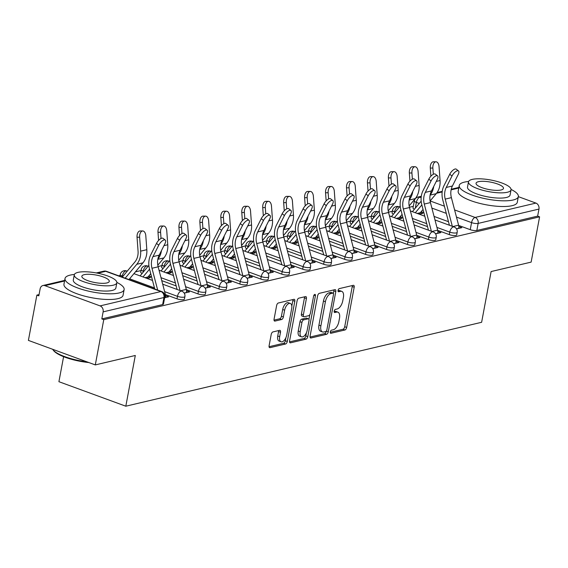 <?xml version="1.0" encoding="UTF-8"?>
<svg xmlns="http://www.w3.org/2000/svg" width="568" height="568" viewBox="0 0 568 568"><rect width="100%" height="100%" fill="white"/><g stroke="black" fill="none" stroke-linecap="round" stroke-linejoin="round"><path stroke-width="0.85" d="M330.292 331.946A1.654 0.831 110.1 0 0 330.647 333.281A1.654 0.831 110.1 0 0 330.924 333.288L344.925 329.987A2.364 1.193 110.1 0 0 346.665 327.445L354.183 287.245A2.364 1.193 110.1 0 0 353.679 285.342A2.364 1.193 110.1 0 0 353.289 285.321L339.281 288.622A1.654 0.831 110.1 0 0 338.066 290.404A1.654 0.831 110.1 0 0 338.421 291.739A1.654 0.831 110.1 0 0 338.698 291.753L340.509 291.327A7.554 3.813 110.1 0 1 341.773 291.377A7.554 3.813 110.1 0 1 343.391 297.476L342.767 300.827A7.554 3.813 110.1 0 1 337.207 308.971L335.397 309.397A1.654 0.831 110.1 0 0 334.183 311.179A1.654 0.831 110.1 0 0 334.538 312.506A1.654 0.831 110.1 0 0 334.815 312.521L336.625 312.095A7.554 3.813 110.1 0 1 337.889 312.144A7.554 3.813 110.1 0 1 339.501 318.243L338.876 321.594A7.554 3.813 110.1 0 1 333.324 329.738L331.513 330.164A1.654 0.831 110.1 0 0 330.292 331.946M272.952 331.918A2.364 1.193 110.1 0 0 271.213 334.46L269.104 345.734A2.364 1.193 110.1 0 0 269.608 347.644A2.364 1.193 110.1 0 0 270.006 347.659L285.555 343.988A2.364 1.193 110.1 0 0 287.294 341.446L294.813 301.246A2.364 1.193 110.1 0 0 294.309 299.343A2.364 1.193 110.1 0 0 293.912 299.329L278.363 302.993A2.364 1.193 110.1 0 0 276.623 305.541L274.074 319.159A2.364 1.193 110.1 0 0 274.585 321.069A2.364 1.193 110.1 0 0 274.976 321.083L281.636 319.514A2.364 1.193 110.1 0 0 283.368 316.972L284.632 310.213A6.319 3.188 110.1 0 1 290.333 303.454A6.319 3.188 110.1 0 1 291.682 308.552L286.733 335.014A6.319 3.188 110.1 0 1 281.032 341.78A6.319 3.188 110.1 0 1 279.683 336.675L280.507 332.266A2.364 1.193 110.1 0 0 280.003 330.363A2.364 1.193 110.1 0 0 279.605 330.342L272.952 331.918M539.6 216.841L531.13 262.118L491.114 271.554L481.621 322.29L125.812 406.205L135.305 355.476L95.296 364.912L103.766 319.635L539.6 216.841L537.647 216.124L538.968 209.074L478.149 223.416A4.814 1.313 -169.4 0 1 471.561 222.62L456.473 217.09M310.092 336.071A2.364 1.193 110.1 0 0 310.597 337.974A2.364 1.193 110.1 0 0 310.994 337.988L326.543 334.325A2.364 1.193 110.1 0 0 328.276 331.783L335.802 291.583A2.364 1.193 110.1 0 0 335.297 289.673A2.364 1.193 110.1 0 0 334.9 289.659L319.351 293.329A2.364 1.193 110.1 0 0 317.611 295.871L310.092 336.071M306.046 339.16L290.496 342.824A2.364 1.193 110.1 0 1 290.106 342.809A2.364 1.193 110.1 0 1 289.595 340.906L297.121 300.706A2.364 1.193 110.1 0 1 298.853 298.157L305.513 296.588A2.364 1.193 110.1 0 1 305.904 296.61A2.364 1.193 110.1 0 1 306.415 298.512L303.362 314.814A2.364 1.193 110.1 0 0 303.866 316.724A2.364 1.193 110.1 0 0 304.263 316.738L308.672 315.694A2.364 1.193 110.1 0 0 310.412 313.153L313.586 296.184A1.654 0.831 110.1 0 1 315.077 294.409A1.654 0.831 110.1 0 1 315.432 295.743L307.785 336.611A2.364 1.193 110.1 0 1 306.046 339.16L304.1 338.443L289.552 341.872M95.296 364.912L28.4 340.395L36.87 295.119L39.05 294.6M413.305 206.333L409.429 207.249M392.36 211.275L388.484 212.191M371.408 216.216L367.531 217.125M350.463 221.158L346.586 222.067M329.518 226.092L325.641 227.008M308.573 231.034L304.696 231.95M287.628 235.976L283.751 236.891M266.683 240.917L262.806 241.833M245.738 245.859L241.861 246.768M224.793 250.793L220.916 251.709M203.848 255.735L199.971 256.651M182.896 260.676L179.019 261.592M161.951 265.618L158.074 266.534M141.006 270.56L135.411 271.88M120.061 275.494L118.719 275.814M63.595 356.676L58.916 381.696L125.812 406.205M103.766 319.635L101.814 318.918L103.135 311.868A4.814 3.94 -103.3 0 0 100.089 305.889L44.893 285.661A4.814 3.94 -103.3 0 0 42.941 285.526A4.814 3.94 -103.3 0 0 40.143 288.778L38.823 295.836L36.87 295.119M537.647 216.124L476.829 230.473A4.814 1.313 -169.4 0 1 470.24 229.671L458.653 225.425M448.471 221.697L434.058 216.415M423.877 212.68L421.158 211.686M518.335 196.649L535.922 203.088A4.814 3.94 76.7 0 1 538.968 209.074M435.578 233.853L440.917 232.596L437.992 231.524L437.885 232.113M398.345 219.141L401.917 218.304L399.538 217.43M414.633 238.794L419.972 237.538L417.047 236.465L416.94 237.055M377.4 224.083L380.965 223.238L378.593 222.372M393.681 243.736L399.027 242.479L396.102 241.407L395.988 241.989M356.455 229.025L360.02 228.18L357.648 227.314M372.736 248.677L378.082 247.414L375.157 246.342L375.043 246.931M335.51 233.959L339.075 233.121L336.703 232.248M351.791 253.619L357.137 252.355L354.212 251.283L354.098 251.872M314.565 238.901L318.13 238.063L315.758 237.19M330.846 258.554L336.192 257.297L333.267 256.225L333.153 256.814M293.613 243.842L297.185 243.005L294.806 242.131M309.901 263.495L315.247 262.238L312.322 261.166L312.208 261.756M272.668 248.784L276.24 247.939L273.861 247.073M288.956 268.437L294.295 267.18L291.37 266.108L291.263 266.69M251.723 253.726L255.295 252.881L252.916 252.014M268.011 273.378L273.35 272.115L270.425 271.042L270.318 271.632M230.778 258.66L234.35 257.822L231.971 256.949M247.066 278.32L252.405 277.056L249.48 275.984L249.373 276.573M209.833 263.602L213.405 262.764L211.026 261.891M226.121 283.254L231.46 281.998L228.535 280.926L228.428 281.515M188.888 268.543L192.453 267.705L190.081 266.832M205.169 288.196L210.515 286.939L207.59 285.867L207.476 286.457M167.943 273.485L171.508 272.64L169.136 271.774M184.224 293.138L189.57 291.881L186.645 290.809L186.531 291.398M146.998 278.426L150.563 277.582L148.191 276.715M164.642 297.76L168.625 296.815L165.7 295.743L165.586 296.333M177.003 298.839L177.472 296.333A4.814 1.313 -169.4 0 0 182.25 297.256A4.814 1.313 -169.4 0 0 184.884 296.588L184.415 299.087A4.814 1.313 10.6 0 1 181.781 299.762A4.814 1.313 10.6 0 1 177.003 298.839L165.409 294.586M197.948 293.897L198.417 291.391A4.814 1.313 -169.4 0 0 203.195 292.314A4.814 1.313 -169.4 0 0 205.829 291.647L205.36 294.146A4.814 1.313 10.6 0 1 202.726 294.82A4.814 1.313 10.6 0 1 197.948 293.897L186.354 289.652M176.179 285.917L161.766 280.635M151.585 276.907L148.859 275.906M218.893 288.956L219.362 286.457A4.814 1.313 -169.4 0 0 224.14 287.38A4.814 1.313 -169.4 0 0 226.774 286.705L226.305 289.211A4.814 1.313 10.6 0 1 223.671 289.879A4.814 1.313 10.6 0 1 218.893 288.956L207.299 284.71M197.124 280.975L182.711 275.693M172.53 271.966L169.811 270.964M239.838 284.014L240.307 281.515A4.814 1.313 -169.4 0 0 245.085 282.438A4.814 1.313 -169.4 0 0 247.719 281.764L247.25 284.27A4.814 1.313 10.6 0 1 244.616 284.937A4.814 1.313 10.6 0 1 239.838 284.014L228.244 279.768M218.069 276.041L203.656 270.759M193.475 267.024L190.756 266.03M260.783 279.073L261.252 276.573A4.814 1.313 -169.4 0 0 266.03 277.496A4.814 1.313 -169.4 0 0 268.664 276.822L268.195 279.328A4.814 1.313 10.6 0 1 265.561 280.003A4.814 1.313 10.6 0 1 260.783 279.073L249.196 274.827M239.014 271.099L224.601 265.817M214.42 262.082L211.701 261.088M281.728 274.138L282.197 271.632A4.814 1.313 -169.4 0 0 286.975 272.555A4.814 1.313 -169.4 0 0 289.609 271.887L289.14 274.387A4.814 1.313 10.6 0 1 286.506 275.061A4.814 1.313 10.6 0 1 281.728 274.138L270.141 269.885M259.959 266.158L245.546 260.875M235.365 257.141L232.646 256.147M302.673 269.196L303.142 266.69A4.814 1.313 -169.4 0 0 307.927 267.613A4.814 1.313 -169.4 0 0 310.554 266.946L310.092 269.445A4.814 1.313 10.6 0 1 307.458 270.119A4.814 1.313 10.6 0 1 302.673 269.196L291.086 264.951M280.904 261.216L266.491 255.934M256.31 252.206L253.591 251.205M323.618 264.255L324.087 261.756A4.814 1.313 -169.4 0 0 328.872 262.679A4.814 1.313 -169.4 0 0 331.506 262.004L331.037 264.503A4.814 1.313 10.6 0 1 328.403 265.178A4.814 1.313 10.6 0 1 323.618 264.255L312.031 260.009M301.849 256.274L287.436 250.992M277.255 247.265L274.536 246.263M344.563 259.313L345.032 256.814A4.814 1.313 -169.4 0 0 349.817 257.737A4.814 1.313 -169.4 0 0 352.451 257.063L351.982 259.569A4.814 1.313 10.6 0 1 349.348 260.236A4.814 1.313 10.6 0 1 344.563 259.313L332.976 255.067M322.794 251.34L308.381 246.058M298.2 242.323L295.481 241.329M365.515 254.372L365.977 251.872A4.814 1.313 -169.4 0 0 370.762 252.796A4.814 1.313 -169.4 0 0 373.396 252.121L372.928 254.627A4.814 1.313 10.6 0 1 370.293 255.295A4.814 1.313 10.6 0 1 365.515 254.372L353.921 250.126M343.746 246.398L329.334 241.116M319.145 237.381L316.426 236.387M386.46 249.437L386.929 246.931A4.814 1.313 -169.4 0 0 391.707 247.854A4.814 1.313 -169.4 0 0 394.341 247.186L393.873 249.686A4.814 1.313 10.6 0 1 391.238 250.36A4.814 1.313 10.6 0 1 386.46 249.437L374.866 245.184M364.691 241.457L350.279 236.174M340.097 232.44L337.371 231.446M407.405 244.496L407.874 241.989A4.814 1.313 -169.4 0 0 412.652 242.912A4.814 1.313 -169.4 0 0 415.286 242.245L414.817 244.744A4.814 1.313 10.6 0 1 412.183 245.419A4.814 1.313 10.6 0 1 407.405 244.496L395.811 240.25M385.636 236.515L371.224 231.233M361.042 227.505L358.323 226.504M428.35 239.554L428.819 237.055A4.814 1.313 -169.4 0 0 433.597 237.978A4.814 1.313 -169.4 0 0 436.231 237.303L435.762 239.802A4.814 1.313 10.6 0 1 433.128 240.477A4.814 1.313 10.6 0 1 428.35 239.554L416.756 235.308M406.581 231.574L392.168 226.291M381.987 222.564L379.268 221.563M449.295 234.612L449.764 232.113A4.814 1.313 -169.4 0 0 454.542 233.036A4.814 1.313 -169.4 0 0 457.176 232.362L456.707 234.868A4.814 1.313 10.6 0 1 454.073 235.535A4.814 1.313 10.6 0 1 449.295 234.612L437.701 230.367M427.526 226.639L413.113 221.357M402.932 217.622L400.213 216.628M456.523 228.918L461.862 227.654L458.937 226.582L458.83 227.172M419.29 214.2L422.862 213.362L420.483 212.489M143.846 271.397L143.221 271.163A4.814 1.313 -169.4 0 1 141.176 269.651L140.708 272.15A4.814 1.313 10.6 0 0 142.149 273.428M164.791 266.456L164.166 266.229A4.814 1.313 -169.4 0 1 162.121 264.709L161.653 267.209A4.814 1.313 10.6 0 0 163.094 268.486M185.736 261.514L185.111 261.287A4.814 1.313 -169.4 0 1 183.066 259.768L182.598 262.267A4.814 1.313 10.6 0 0 184.039 263.545M206.681 256.573L206.056 256.346A4.814 1.313 -169.4 0 1 204.019 254.826L203.55 257.332A4.814 1.313 10.6 0 0 204.984 258.603M227.626 251.631L227.008 251.404A4.814 1.313 -169.4 0 1 224.964 249.884L224.495 252.391A4.814 1.313 10.6 0 0 225.929 253.662M248.571 246.697L247.953 246.462A4.814 1.313 -169.4 0 1 245.909 244.95L245.44 247.449A4.814 1.313 10.6 0 0 246.881 248.727M269.523 241.755L268.898 241.528A4.814 1.313 -169.4 0 1 266.853 240.008L266.385 242.508A4.814 1.313 10.6 0 0 267.826 243.786M290.468 236.813L289.843 236.586A4.814 1.313 -169.4 0 1 287.798 235.067L287.33 237.566A4.814 1.313 10.6 0 0 288.771 238.844M311.413 231.872L310.788 231.645A4.814 1.313 -169.4 0 1 308.743 230.125L308.275 232.631A4.814 1.313 10.6 0 0 309.716 233.902M332.358 226.93L331.733 226.703A4.814 1.313 -169.4 0 1 329.688 225.184L329.22 227.69A4.814 1.313 10.6 0 0 330.661 228.961M353.303 221.996L352.678 221.761A4.814 1.313 -169.4 0 1 350.634 220.249L350.165 222.748A4.814 1.313 10.6 0 0 351.606 224.026M374.248 217.054L373.623 216.827A4.814 1.313 -169.4 0 1 371.579 215.307L371.11 217.807A4.814 1.313 10.6 0 0 372.551 219.085M395.193 212.112L394.568 211.885A4.814 1.313 -169.4 0 1 392.524 210.366L392.062 212.865A4.814 1.313 10.6 0 0 393.496 214.143M101.814 318.918L162.64 304.576A4.814 1.313 10.6 0 0 163.47 304.029L164.791 296.979A4.814 1.313 -169.4 0 1 163.96 297.518L103.135 311.868M419.248 203.451L416.365 202.393A4.814 1.313 -169.4 0 1 414.328 200.873L413.007 207.931A4.814 1.313 10.6 0 0 414.441 209.201M337.889 312.144L335.936 311.427A7.554 3.813 110.1 0 0 334.673 311.378L336.625 312.095M334.14 311.505L334.673 311.378M341.773 291.377L339.82 290.66A7.554 3.813 110.1 0 0 338.563 290.61L340.509 291.327M338.024 290.738L338.563 290.61M330.256 332.273L342.98 329.27A2.364 1.193 110.1 0 0 344.712 326.728L352.238 286.528A2.364 1.193 110.1 0 0 352.281 285.562M333.388 293.344L333.849 290.866A2.364 1.193 110.1 0 0 333.899 289.893M310.043 337.037L324.591 333.608A2.364 1.193 110.1 0 0 326.33 331.066L326.33 331.045M325.677 331.542A1.654 0.831 110.1 0 0 326.891 329.76L333.494 294.472A1.654 0.831 110.1 0 0 333.146 293.138A1.654 0.831 110.1 0 0 332.869 293.131L330.952 293.578A7.554 3.813 110.1 0 0 325.4 301.722L320.885 325.84A7.554 3.813 110.1 0 0 322.503 331.939A7.554 3.813 110.1 0 0 323.767 331.989L325.677 331.542M331.414 292.591A1.654 0.831 110.1 0 0 331.194 292.421A1.654 0.831 110.1 0 0 330.917 292.413L332.869 293.131M322.503 331.939L320.551 331.222A7.554 3.813 110.1 0 1 318.939 325.123L323.448 301.004A7.554 3.813 110.1 0 1 329.007 292.861L330.917 292.413M303.866 316.724L301.913 316.007A2.364 1.193 110.1 0 1 301.409 314.104L304.462 297.795A2.364 1.193 110.1 0 0 304.512 296.83M309.801 314.722L308.935 319.337M306.436 332.692L305.832 335.901L307.785 336.611M300.195 331.733A6.319 3.188 110.1 0 0 301.544 336.831A6.319 3.188 110.1 0 0 307.245 330.072L308.992 320.743A2.364 1.193 110.1 0 0 308.488 318.84A2.364 1.193 110.1 0 0 308.09 318.825L303.674 319.862A2.364 1.193 110.1 0 0 301.942 322.411L300.195 331.733L298.243 331.016A6.319 3.188 110.1 0 0 299.599 336.114L301.544 336.831M308.488 318.84L306.535 318.123A2.364 1.193 110.1 0 0 306.138 318.108L308.09 318.825M298.243 331.016L299.989 321.694A2.364 1.193 110.1 0 1 301.729 319.152L306.138 318.108M304.1 338.443A2.364 1.193 110.1 0 0 305.832 335.901M281.032 341.78L279.08 341.063A6.319 3.188 110.1 0 1 277.731 335.965L278.554 331.556A2.364 1.193 110.1 0 0 278.604 330.583M290.333 303.454L288.381 302.737A6.319 3.188 110.1 0 0 282.679 309.496L284.632 310.213M274.032 320.132L279.683 318.797A2.364 1.193 110.1 0 0 281.416 316.255L282.679 309.496M291.824 306.088L292.861 300.536A2.364 1.193 110.1 0 0 292.911 299.563M269.054 346.707L283.602 343.278A2.364 1.193 110.1 0 0 285.342 340.729L285.917 337.633M430.885 176.215L430.288 168.05A5.531 3.117 -89.8 0 1 433.391 161.795L435.975 161.802A5.531 3.117 90.2 0 0 432.873 168.064L433.327 174.262M430.097 200.98L436.203 193.674A18.041 14.782 76.7 0 0 440.065 180.525L439.05 166.601A5.531 3.117 90.2 0 0 435.975 161.802M423.032 209.443L420.285 212.73A2.89 2.364 -103.3 0 0 419.709 213.987L419.688 214.108M412.382 211.672L421.172 201.15M433.739 186.425A18.041 14.782 76.7 0 1 430.125 195.016M421.846 204.92L415.315 212.744M458.695 228.4L458.717 228.279A6.014 4.927 -103.3 0 0 458.589 225.191L451.39 197.65A14.917 12.219 76.7 0 1 452.419 185.992L458.177 174.553A5.531 2.215 128.1 0 0 458.497 170.925A5.531 2.215 128.1 0 0 452 176.009L449.742 174.241A5.531 2.215 -51.9 0 1 456.239 169.157L458.497 170.925M452.327 226.312L445.213 199.112A14.917 12.219 76.7 0 1 446.242 187.454L452 176.009M449.742 174.241L443.984 185.686A18.041 14.782 -103.3 0 0 442.742 199.787L449.402 225.233M409.933 181.156L409.343 172.992A5.531 3.117 -89.8 0 1 412.446 166.729L415.03 166.736A5.531 3.117 90.2 0 0 411.928 172.999L412.375 179.204M409.152 205.921L415.258 198.608A18.041 14.782 76.7 0 0 419.113 185.466L418.105 171.543A5.531 3.117 90.2 0 0 415.03 166.736M402.087 214.384L399.332 217.672A2.89 2.364 -103.3 0 0 398.764 218.929L398.743 219.049M391.437 216.607L400.227 206.092M412.794 191.366A18.041 14.782 76.7 0 1 409.18 199.95M400.901 209.862L394.37 217.686M388.988 186.098L388.398 177.933A5.531 3.117 -89.8 0 1 391.501 171.671L394.085 171.678A5.531 3.117 90.2 0 0 390.983 177.94L391.43 184.146M388.207 210.863L394.313 203.55A18.041 14.782 76.7 0 0 398.168 190.408L397.16 176.485A5.531 3.117 90.2 0 0 394.085 171.678M381.135 219.326L378.387 222.613A2.89 2.364 -103.3 0 0 377.819 223.863L377.798 223.991M370.492 221.548L379.282 211.033M391.849 196.308A18.041 14.782 76.7 0 1 388.235 204.892M379.956 214.803L373.425 222.62M368.043 191.04L367.453 182.875A5.531 3.117 -89.8 0 1 370.556 176.612L373.14 176.62A5.531 3.117 90.2 0 0 370.038 182.882L370.485 189.087M367.262 215.797L373.368 208.491A18.041 14.782 76.7 0 0 377.223 195.349L376.215 181.426A5.531 3.117 90.2 0 0 373.14 176.62M360.19 224.261L357.442 227.555A2.89 2.364 -103.3 0 0 356.874 228.805L356.853 228.932M349.547 226.49L358.33 215.975M370.904 201.242A18.041 14.782 76.7 0 1 367.283 209.833M359.011 219.745L352.472 227.562M437.743 233.341L437.772 233.221A6.014 4.927 -103.3 0 0 437.644 230.132L430.445 202.591A14.917 12.219 76.7 0 1 431.474 190.933L437.232 179.495A5.531 2.215 128.1 0 0 437.552 175.867A5.531 2.215 128.1 0 0 431.055 180.951L428.797 179.183A5.531 2.215 -51.9 0 1 435.294 174.099L437.552 175.867M431.382 231.247L424.268 204.047A14.917 12.219 76.7 0 1 425.297 192.389L431.055 180.951M428.797 179.183L423.039 190.628A18.041 14.782 -103.3 0 0 421.797 204.728L428.45 230.175M416.798 238.283L416.827 238.162A6.014 4.927 -103.3 0 0 416.699 235.067L409.5 207.533A14.917 12.219 76.7 0 1 410.522 195.875L416.287 184.437A5.531 2.215 128.1 0 0 416.607 180.809A5.531 2.215 128.1 0 0 410.11 185.892L407.852 184.124A5.531 2.215 -51.9 0 1 414.349 179.041L416.607 180.809M410.437 236.189L403.323 208.989A14.917 12.219 76.7 0 1 404.352 197.33L410.11 185.892M407.852 184.124L402.094 195.562A18.041 14.782 -103.3 0 0 400.852 209.67L407.505 235.116M395.853 243.225L395.875 243.104A6.014 4.927 -103.3 0 0 395.754 240.008L388.555 212.475A14.917 12.219 76.7 0 1 389.577 200.816L395.335 189.371A5.531 2.215 128.1 0 0 395.662 185.743A5.531 2.215 128.1 0 0 389.165 190.834L386.907 189.066A5.531 2.215 -51.9 0 1 393.404 183.982L395.662 185.743M389.492 241.13L382.378 213.93A14.917 12.219 76.7 0 1 383.4 202.272L389.165 190.834M386.907 189.066L381.149 200.504A18.041 14.782 -103.3 0 0 379.907 214.605L386.56 240.058M468.6 181.483A30.069 8.193 10.6 0 0 464.411 182.129A30.069 8.193 10.6 0 0 459.235 185.53A30.069 8.193 10.6 0 0 479.285 197.302A30.069 8.193 10.6 0 0 513.167 199.993A30.069 8.193 10.6 0 0 518.35 196.592A30.069 8.193 10.6 0 0 511.079 189.435M459.235 185.53L458.17 191.217A30.069 8.193 10.6 0 0 478.22 202.989A30.069 8.193 10.6 0 0 512.102 205.68A30.069 8.193 10.6 0 0 517.285 202.279L518.35 196.592M511.051 189.811L510.071 195.044A21.655 5.9 -169.4 0 1 506.344 197.494A21.655 5.9 -169.4 0 1 481.948 195.555A21.655 5.9 -169.4 0 1 467.507 187.078L468.486 181.845A21.655 5.9 10.6 0 0 482.928 190.323A21.655 5.9 10.6 0 0 507.323 192.261A21.655 5.9 10.6 0 0 511.051 189.811A21.655 5.9 10.6 0 0 496.617 181.334A21.655 5.9 10.6 0 0 472.221 179.396A21.655 5.9 10.6 0 0 468.486 181.845M501.082 189.975A13.951 3.806 10.6 0 0 503.482 188.391A13.951 3.806 10.6 0 0 494.181 182.931A13.951 3.806 10.6 0 0 478.462 181.682A13.951 3.806 10.6 0 0 476.055 183.258A13.951 3.806 10.6 0 0 485.356 188.725A13.951 3.806 10.6 0 0 501.082 189.975M88.864 362.554A29.351 8.002 -169.4 0 1 53.513 350.477L52.945 349.725A30.069 8.193 10.6 0 0 86.932 361.844M52.647 349.277A30.069 8.193 10.6 0 0 52.945 349.725M74.387 274.458A30.069 8.193 10.6 0 0 70.205 275.104A30.069 8.193 10.6 0 0 65.022 278.505A30.069 8.193 10.6 0 0 85.072 290.284A30.069 8.193 10.6 0 0 118.96 292.974A30.069 8.193 10.6 0 0 124.136 289.566A30.069 8.193 10.6 0 0 116.866 282.41M65.022 278.505L63.957 284.192A30.069 8.193 10.6 0 0 84.007 295.971A30.069 8.193 10.6 0 0 117.895 298.661A30.069 8.193 10.6 0 0 123.071 295.261L124.136 289.566M116.845 282.786L115.865 288.019A21.655 5.9 -169.4 0 1 112.13 290.468A21.655 5.9 -169.4 0 1 87.735 288.53A21.655 5.9 -169.4 0 1 73.3 280.052L74.28 274.82A21.655 5.9 10.6 0 0 88.715 283.297A21.655 5.9 10.6 0 0 113.11 285.235A21.655 5.9 10.6 0 0 116.845 282.786A21.655 5.9 10.6 0 0 102.403 274.308A21.655 5.9 10.6 0 0 78.008 272.37A21.655 5.9 10.6 0 0 74.28 274.82M106.869 282.949A13.951 3.806 10.6 0 0 109.276 281.373A13.951 3.806 10.6 0 0 99.968 275.906A13.951 3.806 10.6 0 0 84.249 274.656A13.951 3.806 10.6 0 0 81.842 276.24A13.951 3.806 10.6 0 0 91.15 281.7A13.951 3.806 10.6 0 0 106.869 282.949M347.098 195.981L346.508 187.816A5.531 3.117 -89.8 0 1 349.611 181.554L352.195 181.561A5.531 3.117 90.2 0 0 349.093 187.823L349.54 194.029M346.317 220.739L352.423 213.433A18.041 14.782 76.7 0 0 356.278 200.291L355.27 186.368A5.531 3.117 90.2 0 0 352.195 181.561M339.245 229.202L336.497 232.497A2.89 2.364 -103.3 0 0 335.929 233.746L335.901 233.867M328.602 231.432L337.385 220.909M349.959 206.184A18.041 14.782 76.7 0 1 346.338 214.775M338.066 224.679L331.527 232.504M326.153 200.923L325.556 192.751A5.531 3.117 -89.8 0 1 328.666 186.496L331.25 186.503A5.531 3.117 90.2 0 0 328.148 192.765L328.595 198.963M325.372 225.681L331.478 218.375A18.041 14.782 76.7 0 0 335.333 205.226L334.318 191.302A5.531 3.117 90.2 0 0 331.25 186.503M318.3 234.144L315.552 237.431A2.89 2.364 -103.3 0 0 314.984 238.688L314.956 238.809M307.657 236.373L316.44 225.851M329.014 211.126A18.041 14.782 76.7 0 1 325.393 219.717M317.121 229.621L310.582 237.445M374.908 248.166L374.93 248.038A6.014 4.927 -103.3 0 0 374.809 244.95L367.61 217.416A14.917 12.219 76.7 0 1 368.632 205.758L374.39 194.313A5.531 2.215 128.1 0 0 374.717 190.685A5.531 2.215 128.1 0 0 368.213 195.768L365.962 194.007A5.531 2.215 -51.9 0 1 372.459 188.917L374.717 190.685M368.547 246.072L361.433 218.872A14.917 12.219 76.7 0 1 362.455 207.214L368.213 195.768M365.962 194.007L360.204 205.446A18.041 14.782 -103.3 0 0 358.962 219.546L365.615 245M353.963 253.101L353.985 252.98A6.014 4.927 -103.3 0 0 353.864 249.892L346.657 222.351A14.917 12.219 76.7 0 1 347.687 210.692L353.445 199.254A5.531 2.215 128.1 0 0 353.772 195.626A5.531 2.215 128.1 0 0 347.268 200.71L345.017 198.942A5.531 2.215 -51.9 0 1 351.514 193.858L353.772 195.626M347.602 251.013L340.488 223.813A14.917 12.219 76.7 0 1 341.51 212.155L347.268 200.71M345.017 198.942L339.252 210.387A18.041 14.782 -103.3 0 0 338.01 224.488L344.669 249.934M305.208 205.857L304.611 197.692A5.531 3.117 -89.8 0 1 307.721 191.43L310.305 191.437A5.531 3.117 90.2 0 0 307.196 197.699L307.65 203.905M304.427 230.622L310.533 223.309A18.041 14.782 76.7 0 0 314.388 210.167L313.373 196.244A5.531 3.117 90.2 0 0 310.305 191.437M297.355 239.085L294.607 242.373A2.89 2.364 -103.3 0 0 294.032 243.629L294.011 243.75M286.712 241.308L295.495 230.793M308.069 216.067A18.041 14.782 76.7 0 1 304.448 224.651M296.169 234.563L289.637 242.387M284.263 210.799L283.666 202.634A5.531 3.117 -89.8 0 1 286.769 196.372L289.361 196.379A5.531 3.117 90.2 0 0 286.251 202.641L286.705 208.846M283.482 235.564L289.588 228.251A18.041 14.782 76.7 0 0 293.443 215.109L292.428 201.186A5.531 3.117 90.2 0 0 289.361 196.379M276.41 244.027L273.662 247.314A2.89 2.364 -103.3 0 0 273.087 248.564L273.066 248.692M265.76 246.249L274.55 235.734M287.117 221.009A18.041 14.782 76.7 0 1 283.503 229.593M275.224 239.504L268.692 247.328M263.318 215.741L262.721 207.576A5.531 3.117 -89.8 0 1 265.824 201.313L268.416 201.321A5.531 3.117 90.2 0 0 265.306 207.583L265.76 213.788M262.53 240.498L268.636 233.192A18.041 14.782 76.7 0 0 272.498 220.05L271.483 206.127A5.531 3.117 90.2 0 0 268.416 201.321M255.465 248.961L252.717 252.256A2.89 2.364 -103.3 0 0 252.142 253.505L252.121 253.633M244.815 251.191L253.605 240.676M266.172 225.95A18.041 14.782 76.7 0 1 262.558 234.534M254.279 244.446L247.747 252.263M242.373 220.682L241.776 212.517A5.531 3.117 -89.8 0 1 244.879 206.255L247.463 206.262A5.531 3.117 90.2 0 0 244.361 212.524L244.815 218.73M241.585 245.44L247.691 238.134A18.041 14.782 76.7 0 0 251.553 224.992L250.538 211.069A5.531 3.117 90.2 0 0 247.463 206.262M234.52 253.903L231.772 257.197A2.89 2.364 -103.3 0 0 231.197 258.447L231.176 258.568M223.87 256.132L232.66 245.61M245.227 230.885A18.041 14.782 76.7 0 1 241.613 239.476M233.334 249.38L226.802 257.205M221.421 225.624L220.831 217.452A5.531 3.117 -89.8 0 1 223.934 211.197L226.518 211.204A5.531 3.117 90.2 0 0 223.416 217.466L223.87 223.664M220.64 250.381L226.746 243.076A18.041 14.782 76.7 0 0 230.601 229.926L229.593 216.003A5.531 3.117 90.2 0 0 226.518 211.204M213.575 258.845L210.82 262.132A2.89 2.364 -103.3 0 0 210.252 263.389L210.231 263.509M202.925 261.074L211.715 250.552M224.282 235.826A18.041 14.782 76.7 0 1 220.668 244.417M212.389 254.322L205.857 262.146M200.476 230.558L199.886 222.393A5.531 3.117 -89.8 0 1 202.989 216.131L205.573 216.138A5.531 3.117 90.2 0 0 202.471 222.4L202.918 228.606M199.695 255.323L205.801 248.01A18.041 14.782 76.7 0 0 209.656 234.868L208.648 220.945A5.531 3.117 90.2 0 0 205.573 216.138M192.623 263.786L189.875 267.074A2.89 2.364 -103.3 0 0 189.307 268.33L189.286 268.451M181.98 266.016L190.77 255.494M203.337 240.768A18.041 14.782 76.7 0 1 199.723 249.352M191.444 259.264L184.912 267.088M179.531 235.5L178.941 227.335A5.531 3.117 -89.8 0 1 182.044 221.073L184.628 221.08A5.531 3.117 90.2 0 0 181.526 227.342L181.973 233.547M178.75 260.265L184.856 252.952A18.041 14.782 76.7 0 0 188.711 239.81L187.703 225.886A5.531 3.117 90.2 0 0 184.628 221.08M171.678 268.728L168.93 272.015A2.89 2.364 -103.3 0 0 168.362 273.265L168.341 273.393M161.035 270.95L169.818 260.435M182.392 245.71A18.041 14.782 76.7 0 1 178.771 254.294M170.499 264.205L163.96 272.029M158.586 240.441L157.996 232.276A5.531 3.117 -89.8 0 1 161.099 226.014L163.683 226.021A5.531 3.117 90.2 0 0 160.581 232.284L161.028 238.489M157.805 265.206L163.911 257.893A18.041 14.782 76.7 0 0 167.766 244.751L166.758 230.828A5.531 3.117 90.2 0 0 163.683 226.021M150.733 273.662L147.985 276.957A2.89 2.364 -103.3 0 0 147.417 278.206L147.389 278.334M140.09 275.892L148.873 265.377M161.447 250.651A18.041 14.782 76.7 0 1 157.826 259.235M149.554 269.147L143.015 276.964M333.018 258.042L333.04 257.922A6.014 4.927 -103.3 0 0 332.919 254.833L325.712 227.292A14.917 12.219 76.7 0 1 326.742 215.634L332.5 204.196A5.531 2.215 128.1 0 0 332.827 200.568A5.531 2.215 128.1 0 0 326.323 205.651L324.065 203.884A5.531 2.215 -51.9 0 1 330.569 198.8L332.827 200.568M326.657 255.948L319.536 228.748A14.917 12.219 76.7 0 1 320.565 217.09L326.323 205.651M324.065 203.884L318.307 215.329A18.041 14.782 -103.3 0 0 317.065 229.429L323.724 254.876M312.073 262.984L312.095 262.863A6.014 4.927 -103.3 0 0 311.974 259.775L304.767 232.234A14.917 12.219 76.7 0 1 305.797 220.576L311.555 209.138A5.531 2.215 128.1 0 0 311.875 205.509A5.531 2.215 128.1 0 0 305.378 210.593L303.12 208.825A5.531 2.215 -51.9 0 1 309.624 203.742L311.875 205.509M305.705 260.889L298.591 233.689A14.917 12.219 76.7 0 1 299.62 222.031L305.378 210.593M303.12 208.825L297.362 220.263A18.041 14.782 -103.3 0 0 296.12 234.371L302.779 259.817M291.128 267.926L291.15 267.805A6.014 4.927 -103.3 0 0 291.029 264.709L283.822 237.175A14.917 12.219 76.7 0 1 284.852 225.517L290.61 214.072A5.531 2.215 128.1 0 0 290.93 210.444A5.531 2.215 128.1 0 0 284.433 215.535L282.175 213.767A5.531 2.215 -51.9 0 1 288.679 208.683L290.93 210.444M284.76 265.831L277.645 238.631A14.917 12.219 76.7 0 1 278.675 226.973L284.433 215.535M282.175 213.767L276.417 225.205A18.041 14.782 -103.3 0 0 275.175 239.305L281.834 264.759M270.183 272.867L270.205 272.739A6.014 4.927 -103.3 0 0 270.084 269.651L262.877 242.117A14.917 12.219 76.7 0 1 263.907 230.459L269.665 219.014A5.531 2.215 128.1 0 0 269.985 215.386A5.531 2.215 128.1 0 0 263.488 220.469L261.23 218.708A5.531 2.215 -51.9 0 1 267.727 213.618L269.985 215.386M263.815 270.773L256.7 243.573A14.917 12.219 76.7 0 1 257.73 231.914L263.488 220.469M261.23 218.708L255.472 230.146A18.041 14.782 -103.3 0 0 254.23 244.247L260.889 269.701M249.231 277.809L249.26 277.681A6.014 4.927 -103.3 0 0 249.132 274.592L241.932 247.052A14.917 12.219 76.7 0 1 242.962 235.393L248.72 223.955A5.531 2.215 128.1 0 0 249.04 220.327A5.531 2.215 128.1 0 0 242.543 225.411L240.285 223.643A5.531 2.215 -51.9 0 1 246.782 218.559L249.04 220.327M242.87 275.714L235.755 248.514A14.917 12.219 76.7 0 1 236.785 236.856L242.543 225.411M240.285 223.643L234.527 235.088A18.041 14.782 -103.3 0 0 233.285 249.189L239.937 274.635M228.286 282.743L228.315 282.623A6.014 4.927 -103.3 0 0 228.187 279.534L220.987 251.993A14.917 12.219 76.7 0 1 222.01 240.335L227.775 228.897A5.531 2.215 128.1 0 0 228.095 225.269A5.531 2.215 128.1 0 0 221.598 230.352L219.34 228.584A5.531 2.215 -51.9 0 1 225.837 223.501L228.095 225.269M221.925 280.649L214.81 253.449A14.917 12.219 76.7 0 1 215.84 241.791L221.598 230.352M219.34 228.584L213.582 240.03A18.041 14.782 -103.3 0 0 212.34 254.13L218.992 279.577M207.341 287.685L207.363 287.564A6.014 4.927 -103.3 0 0 207.242 284.476L200.042 256.935A14.917 12.219 76.7 0 1 201.065 245.277L206.823 233.839A5.531 2.215 128.1 0 0 207.15 230.21A5.531 2.215 128.1 0 0 200.653 235.294L198.395 233.526A5.531 2.215 -51.9 0 1 204.892 228.442L207.15 230.21M200.98 285.59L193.865 258.39A14.917 12.219 76.7 0 1 194.888 246.732L200.653 235.294M198.395 233.526L192.637 244.964A18.041 14.782 -103.3 0 0 191.395 259.072L198.047 284.518M186.396 292.626L186.418 292.506A6.014 4.927 -103.3 0 0 186.297 289.41L179.097 261.876A14.917 12.219 76.7 0 1 180.12 250.218L185.878 238.773A5.531 2.215 128.1 0 0 186.205 235.145A5.531 2.215 128.1 0 0 179.701 240.236L177.45 238.468A5.531 2.215 -51.9 0 1 183.947 233.384L186.205 235.145M180.035 290.532L172.921 263.332A14.917 12.219 76.7 0 1 173.943 251.674L179.701 240.236M177.45 238.468L171.692 249.906A18.041 14.782 -103.3 0 0 170.45 264.006L177.102 289.46M122.255 277.113L134.872 262.004A14.917 12.219 -103.3 0 0 138.059 251.141L137.044 237.218A5.531 3.117 -89.8 0 1 140.154 230.956L142.738 230.963A5.531 3.117 90.2 0 0 139.636 237.225L140.644 251.148A18.041 14.782 76.7 0 1 136.789 264.29L125.18 278.185M128.979 279.577L142.966 262.835A18.041 14.782 76.7 0 0 146.821 249.693L145.806 235.77A5.531 3.117 90.2 0 0 142.738 230.963M165.451 297.568L165.473 297.44A6.014 4.927 -103.3 0 0 165.352 294.352L158.145 266.818A14.917 12.219 76.7 0 1 159.175 255.16L164.933 243.715A5.531 2.215 128.1 0 0 165.26 240.086A5.531 2.215 128.1 0 0 158.756 245.17L156.505 243.409A5.531 2.215 -51.9 0 1 163.002 238.319L165.26 240.086M157.684 290.092L151.976 268.274A14.917 12.219 76.7 0 1 152.998 256.615L158.756 245.17M156.505 243.409L150.74 254.847A18.041 14.782 -103.3 0 0 149.498 268.948L154.752 289.02M330.427 333.111L330.924 333.288M338.201 291.569L338.698 291.753M334.318 312.343L334.815 312.521M100.089 305.889L160.914 291.54L105.719 271.312L97.689 273.208M64.553 281.025L44.893 285.661M470.24 229.671L471.561 222.62A4.814 2.428 110.1 0 1 475.096 217.438L535.922 203.088M446.292 213.362L431.879 208.08M415.279 208.2L416.365 202.393A4.814 2.428 110.1 0 1 419.908 197.21L421.144 197.664M430.118 200.951L444.417 206.191M454.599 209.926L475.096 217.438A4.814 3.94 76.7 0 1 478.149 223.416L476.829 230.473M458.759 188.043L451.113 189.847M442.16 191.963L436.508 193.29M421.215 196.904L419.908 197.21A4.814 3.94 -103.3 0 0 417.949 197.075A4.814 4.814 0 0 0 414.328 200.873M184.884 296.588A4.814 4.814 0 0 0 181.81 291.185A4.814 2.428 -69.9 0 0 181.007 291.15A4.814 2.428 -69.9 0 0 177.472 296.333L164.642 291.632M154.46 287.898L129.625 278.803M122.901 276.332L122.276 276.105A4.814 1.313 -169.4 0 1 120.231 274.585L119.919 276.254M122.099 277.056L122.276 276.105A4.814 2.428 -69.9 0 1 125.812 270.922A4.814 2.428 110.1 0 1 126.614 270.957A4.814 4.814 0 0 0 120.231 274.585M205.829 291.647A4.814 4.814 0 0 0 202.755 286.244A4.814 2.428 -69.9 0 0 201.952 286.208A4.814 2.428 -69.9 0 0 198.417 291.391L185.587 286.691M175.405 282.963L160.992 277.681M142.987 272.42L143.221 271.163A4.814 2.428 -69.9 0 1 146.757 265.98A4.814 2.428 110.1 0 1 147.559 266.016A4.814 4.814 0 0 0 141.176 269.651M226.774 286.705A4.814 4.814 0 0 0 223.7 281.302A4.814 2.428 -69.9 0 0 222.897 281.266A4.814 2.428 -69.9 0 0 219.362 286.457L206.532 281.749M196.351 278.022L181.938 272.739M163.932 267.485L164.166 266.229A4.814 2.428 -69.9 0 1 167.702 261.046A4.814 2.428 110.1 0 1 168.511 261.074A4.814 4.814 0 0 0 162.121 264.709M247.719 281.764A4.814 4.814 0 0 0 244.645 276.36A4.814 2.428 -69.9 0 0 243.842 276.332A4.814 2.428 -69.9 0 0 240.307 281.515L227.477 276.815M217.296 273.08L202.882 267.798M184.877 262.544L185.111 261.287A4.814 2.428 -69.9 0 1 188.647 256.104A4.814 2.428 110.1 0 1 189.456 256.132A4.814 4.814 0 0 0 183.066 259.768M268.664 276.822A4.814 4.814 0 0 0 265.59 271.419A4.814 2.428 -69.9 0 0 264.787 271.39A4.814 2.428 -69.9 0 0 261.252 276.573L248.422 271.873M238.24 268.139L223.827 262.856M205.822 257.602L206.056 256.346A4.814 2.428 -69.9 0 1 209.599 251.162A4.814 2.428 110.1 0 1 210.401 251.198A4.814 4.814 0 0 0 204.019 254.826M289.609 271.887A4.814 4.814 0 0 0 286.535 266.484A4.814 2.428 -69.9 0 0 285.732 266.449A4.814 2.428 -69.9 0 0 282.197 271.632L269.367 266.932M259.185 263.197L244.772 257.915M226.767 252.661L227.008 251.404A4.814 2.428 -69.9 0 1 230.544 246.221A4.814 2.428 110.1 0 1 231.346 246.256A4.814 4.814 0 0 0 224.964 249.884M310.554 266.946A4.814 4.814 0 0 0 307.487 261.543A4.814 2.428 -69.9 0 0 306.677 261.507A4.814 2.428 -69.9 0 0 303.142 266.69L290.312 261.99M280.13 258.262L265.717 252.98M247.712 247.719L247.953 246.462A4.814 2.428 -69.9 0 1 251.489 241.279A4.814 2.428 110.1 0 1 252.291 241.315A4.814 4.814 0 0 0 245.909 244.95M331.506 262.004A4.814 4.814 0 0 0 328.432 256.601A4.814 2.428 -69.9 0 0 327.622 256.566A4.814 2.428 -69.9 0 0 324.087 261.756L311.264 257.048M301.075 253.321L286.662 248.038M268.664 242.784L268.898 241.528A4.814 2.428 -69.9 0 1 272.434 236.345A4.814 2.428 110.1 0 1 273.236 236.373A4.814 4.814 0 0 0 266.853 240.008M352.451 257.063A4.814 4.814 0 0 0 349.377 251.659A4.814 2.428 -69.9 0 0 348.575 251.631A4.814 2.428 -69.9 0 0 345.032 256.814L332.209 252.114M322.028 248.379L307.607 243.097M289.609 237.843L289.843 236.586A4.814 2.428 -69.9 0 1 293.379 231.403A4.814 2.428 110.1 0 1 294.181 231.432A4.814 4.814 0 0 0 287.798 235.067M373.396 252.121A4.814 4.814 0 0 0 370.322 246.718A4.814 2.428 -69.9 0 0 369.519 246.689A4.814 2.428 -69.9 0 0 365.977 251.872L353.154 247.172M342.973 243.438L328.56 238.155M310.554 232.901L310.788 231.645A4.814 2.428 -69.9 0 1 314.324 226.462A4.814 2.428 110.1 0 1 315.126 226.497A4.814 4.814 0 0 0 308.743 230.125M394.341 247.186A4.814 4.814 0 0 0 391.267 241.783A4.814 2.428 -69.9 0 0 390.464 241.748A4.814 2.428 -69.9 0 0 386.929 246.931L374.099 242.231M363.918 238.496L349.505 233.214M331.499 227.96L331.733 226.703A4.814 2.428 -69.9 0 1 335.269 221.52A4.814 2.428 110.1 0 1 336.071 221.555A4.814 4.814 0 0 0 329.688 225.184M415.286 242.245A4.814 4.814 0 0 0 412.212 236.842A4.814 2.428 -69.9 0 0 411.41 236.806A4.814 2.428 -69.9 0 0 407.874 241.989L395.044 237.289M384.863 233.562L370.45 228.279M352.444 223.018L352.678 221.761A4.814 2.428 -69.9 0 1 356.214 216.578A4.814 2.428 110.1 0 1 357.024 216.614A4.814 4.814 0 0 0 350.634 220.249M436.231 237.303A4.814 4.814 0 0 0 433.157 231.9A4.814 2.428 -69.9 0 0 432.355 231.865A4.814 2.428 -69.9 0 0 428.819 237.055L415.989 232.347M405.808 228.62L391.395 223.338M373.389 218.084L373.623 216.827A4.814 2.428 -69.9 0 1 377.159 211.637A4.814 2.428 110.1 0 1 377.969 211.672A4.814 4.814 0 0 0 371.579 215.307M457.176 232.362A4.814 4.814 0 0 0 454.102 226.959A4.814 2.428 -69.9 0 0 453.3 226.93A4.814 2.428 -69.9 0 0 449.764 232.113L436.934 227.413M426.753 223.678L412.34 218.396M394.334 213.142L394.568 211.885A4.814 2.428 -69.9 0 1 398.111 206.702A4.814 2.428 110.1 0 1 398.913 206.731A4.814 4.814 0 0 0 392.524 210.366M162.64 304.576L163.96 297.518A4.814 3.94 76.7 0 0 160.914 291.54A4.814 2.428 -69.9 0 1 161.717 291.576L106.521 271.348A4.814 4.814 0 0 0 103.759 271.177L96.297 272.938M103.759 271.177A4.814 3.94 -103.3 0 1 105.719 271.312A4.814 2.428 -69.9 0 1 106.521 271.348M352.238 286.528L354.183 287.245M344.712 326.728L346.665 327.445M342.98 329.27L344.925 329.987M333.849 290.866L335.802 291.583M326.33 331.066L328.276 331.783M324.591 333.608L326.543 334.325M310.284 337.733L310.994 337.988M329.007 292.861L330.952 293.578M323.448 301.004L325.4 301.722M318.939 325.123L320.885 325.84M289.794 342.568L290.496 342.824M304.462 297.795L306.415 298.512M301.409 314.104L303.362 314.814M313.948 295.204L315.432 295.743M301.729 319.152L303.674 319.862M299.989 321.694L301.942 322.411M278.554 331.556L280.507 332.266M277.731 335.965L279.683 336.675M281.416 316.255L283.368 316.972M279.683 318.797L281.636 319.514M274.273 320.828L274.976 321.083M292.861 300.536L294.813 301.246M285.342 340.729L287.294 341.446M283.602 343.278L285.555 343.988M269.296 347.403L270.006 347.659M432.873 168.064L430.288 168.05M419.709 213.987L419.099 214.129M420.285 212.73L417.239 213.447M440.065 180.525L436.26 181.426M436.203 193.674L430.104 195.108M456.452 228.812L458.717 228.279M452.923 226.525L458.589 225.191M445.213 199.112L451.39 197.65M446.242 187.454L452.419 185.992M411.928 172.999L409.343 172.992M398.764 218.929L398.154 219.071M399.332 217.672L396.294 218.389M419.113 185.466L415.315 186.361M415.258 198.608L409.159 200.05M390.983 177.94L388.398 177.933M377.819 223.863L377.202 224.012M378.387 222.613L375.349 223.331M398.168 190.408L394.37 191.302M394.313 203.55L388.214 204.991M370.038 182.882L367.453 182.875M356.874 228.805L356.257 228.954M357.442 227.555L354.404 228.272M377.223 195.349L373.417 196.244M373.368 208.491L367.269 209.933M435.507 233.753L437.772 233.221M431.978 231.467L437.644 230.132M424.268 204.047L430.445 202.591M425.297 192.389L431.474 190.933M414.562 238.695L416.827 238.162M411.033 236.409L416.699 235.067M403.323 208.989L409.5 207.533M404.352 197.33L410.522 195.875M393.617 243.636L395.875 243.104M390.088 241.35L395.754 240.008M382.378 213.93L388.555 212.475M383.4 202.272L389.577 200.816M349.093 187.823L346.508 187.816M335.929 233.746L335.312 233.888M336.497 232.497L333.459 233.214M356.278 200.291L352.472 201.186M352.423 213.433L346.324 214.867M328.148 192.765L325.556 192.751M314.984 238.688L314.367 238.83M315.552 237.431L312.514 238.148M335.333 205.226L331.527 206.127M331.478 218.375L325.379 219.809M372.672 248.571L374.93 248.038M369.143 246.285L374.809 244.95M361.433 218.872L367.61 217.416M362.455 207.214L368.632 205.758M351.727 253.513L353.985 252.98M348.191 251.226L353.864 249.892M340.488 223.813L346.657 222.351M341.51 212.155L347.687 210.692M307.196 197.699L304.611 197.692M294.032 243.629L293.422 243.771M294.607 242.373L291.569 243.09M314.388 210.167L310.582 211.062M310.533 223.309L304.434 224.75M286.251 202.641L283.666 202.634M273.087 248.564L272.477 248.713M273.662 247.314L270.624 248.031M293.443 215.109L289.637 216.003M289.588 228.251L283.489 229.692M265.306 207.583L262.721 207.576M252.142 253.505L251.532 253.655M252.717 252.256L249.671 252.973M272.498 220.05L268.692 220.945M268.636 233.192L262.544 234.634M244.361 212.524L241.776 212.517M231.197 258.447L230.587 258.589M231.772 257.197L228.726 257.915M251.553 224.992L247.747 225.886M247.691 238.134L241.592 239.568M223.416 217.466L220.831 217.452M210.252 263.389L209.642 263.531M210.82 262.132L207.781 262.849M230.601 229.926L226.802 230.828M226.746 243.076L220.647 244.51M202.471 222.4L199.886 222.393M189.307 268.33L188.69 268.472M189.875 267.074L186.836 267.791M209.656 234.868L205.857 235.77M205.801 248.01L199.702 249.451M181.526 227.342L178.941 227.335M168.362 273.265L167.745 273.414M168.93 272.015L165.892 272.732M188.711 239.81L184.905 240.704M184.856 252.952L178.757 254.393M160.581 232.284L157.996 232.276M147.417 278.206L146.8 278.356M147.985 276.957L144.946 277.674M167.766 244.751L163.96 245.646M163.911 257.893L157.812 259.335M330.782 258.454L333.04 257.922M327.246 256.168L332.919 254.833M319.536 228.748L325.712 227.292M320.565 217.09L326.742 215.634M309.837 263.396L312.095 262.863M306.301 261.11L311.974 259.775M298.591 233.689L304.767 232.234M299.62 222.031L305.797 220.576M288.892 268.337L291.15 267.805M285.356 266.051L291.029 264.709M277.645 238.631L283.822 237.175M278.675 226.973L284.852 225.517M267.94 273.272L270.205 272.739M264.411 270.986L270.084 269.651M256.7 243.573L262.877 242.117M257.73 231.914L263.907 230.459M246.995 278.214L249.26 277.681M243.466 275.927L249.132 274.592M235.755 248.514L241.932 247.052M236.785 236.856L242.962 235.393M226.05 283.155L228.315 282.623M222.521 280.869L228.187 279.534M214.81 253.449L220.987 251.993M215.84 241.791L222.01 240.335M205.105 288.097L207.363 287.564M201.576 285.81L207.242 284.476M193.865 258.39L200.042 256.935M194.888 246.732L201.065 245.277M184.16 293.038L186.418 292.506M180.631 290.752L186.297 289.41M172.921 263.332L179.097 261.876M173.943 251.674L180.12 250.218M139.636 237.225L137.044 237.218M146.821 249.693L140.644 251.148M142.966 262.835L136.789 264.29M164.663 297.632L165.473 297.44M164.613 294.529L165.352 294.352M151.976 268.274L158.145 266.818M152.998 256.615L159.175 255.16M398.913 206.731L399.51 206.951M410.387 210.941L424.8 216.223M434.981 219.951L454.102 226.959M377.969 211.672L378.558 211.892M389.442 215.883L403.855 221.165M414.036 224.892L433.157 231.9M357.024 216.614L357.613 216.834M368.497 220.817L382.91 226.099M393.091 229.834L412.212 236.842M336.071 221.555L336.668 221.769M347.552 225.759L361.965 231.041M372.146 234.776L391.267 241.783M315.126 226.497L315.723 226.71M326.607 230.7L341.02 235.983M351.201 239.717L370.322 246.718M294.181 231.432L294.778 231.652M305.662 235.642L320.075 240.924M330.256 244.652L349.377 251.659M273.236 236.373L273.833 236.593M284.717 240.584L299.13 245.866M309.311 249.593L328.432 256.601M252.291 241.315L252.888 241.535M263.772 245.518L278.185 250.8M288.366 254.535L307.487 261.543M231.346 246.256L231.943 246.469M242.82 250.46L257.233 255.742M267.421 259.477L286.535 266.484M210.401 251.198L210.998 251.411M221.875 255.401L236.288 260.684M246.469 264.418L265.59 271.419M189.456 256.132L190.046 256.353M200.93 260.343L215.343 265.625M225.524 269.353L244.645 276.36M168.511 261.074L169.101 261.294M179.985 265.284L194.398 270.567M204.579 274.294L223.7 281.302M147.559 266.016L148.156 266.236M159.04 270.219L173.453 275.501M183.634 279.236L202.755 286.244M126.614 270.957L127.211 271.17M133.941 273.641L152.508 280.443M162.689 284.178L181.81 291.185M164.791 296.979A4.814 4.814 0 0 0 161.717 291.576M64.667 280.4L42.941 285.526M458.88 187.426L451.248 189.222M442.238 191.352L437.04 192.573M421.293 196.287L417.949 197.075M331.194 292.421L333.146 293.138"/></g></svg>
